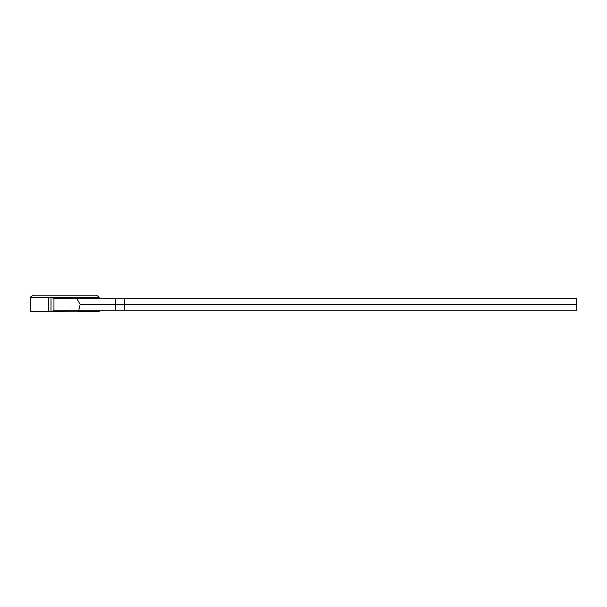 <?xml version="1.0" encoding="UTF-8"?>
<svg xmlns="http://www.w3.org/2000/svg" width="607" height="607" viewBox="0 0 607 607"><rect width="100%" height="100%" fill="white"/><g stroke="black" fill="none" stroke-linecap="round" stroke-linejoin="round"><path stroke-width="0.91" d="M99.176 297.21L30.35 297.21L32.93 295.207L96.596 295.207L99.176 297.21L99.176 298.697M78.5 297.4L78.5 298.697M78.5 310.268L78.5 311.793L30.35 311.603L30.35 297.21M81.088 310.268L81.088 311.603L78.5 311.793M81.088 297.21L81.088 298.697M51.018 297.4L51.018 311.793M48.439 297.21L48.439 311.603M99.176 310.268L99.176 311.603L81.088 311.603M115.762 298.697L115.762 304.479L576.65 304.479L576.65 310.268L124.572 310.268L124.572 298.697L76.937 298.697L80.162 304.479L115.762 304.479L115.762 310.268L124.572 310.268M115.762 310.268L53.029 310.268M53.029 298.697L76.937 298.697M576.65 304.479L576.65 298.697L124.572 298.697M80.162 304.479L78.758 310.268M53.955 310.268L53.955 298.697"/></g></svg>
